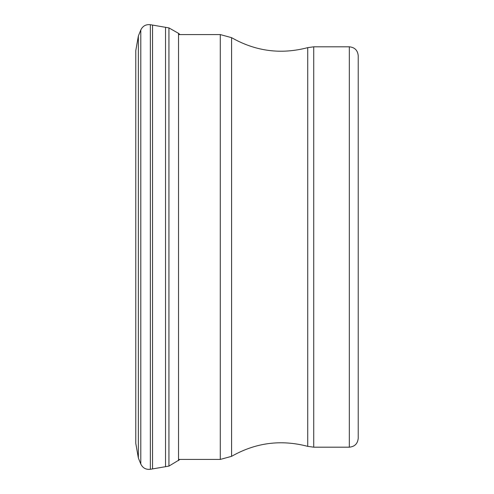 <?xml version="1.0" encoding="UTF-8"?>
<svg xmlns="http://www.w3.org/2000/svg" width="494" height="494" viewBox="0 0 494 494"><rect width="100%" height="100%" fill="white"/><g stroke="black" fill="none" stroke-linecap="round" stroke-linejoin="round"><path stroke-width="0.74" d="M135.782 443.402L138.357 457.975L135.782 443.402L135.782 50.598L138.357 36.019L140.79 29.992C142.735 25.997 145.915 24.231 150.343 24.7L168.936 27.899L168.936 466.101L179.958 459.42M168.936 27.899L178.532 33.364L178.532 460.636M138.357 36.019L138.357 457.981L140.79 464.008C142.735 468.003 145.915 469.769 150.343 469.3L168.936 466.101M152.547 25.083L152.547 468.917M165.533 27.312L165.533 466.688M349.32 447.187L349.32 46.813C354.723 47.344 357.687 50.308 358.218 55.711L358.218 438.289C357.687 443.692 354.723 446.656 349.32 447.187L313.727 447.187L307.731 446.36C280.993 439.333 255.614 442.655 231.587 456.333L220.275 459.42L178.532 459.42M140.79 29.992L140.79 464.008M150.343 24.7L150.343 469.3M220.275 459.42L220.275 34.58L178.532 34.58M231.587 456.333L231.587 37.668C255.608 51.345 280.993 54.667 307.731 47.64L313.727 46.813L313.727 447.187M307.731 446.36L307.731 47.64M178.532 33.364L179.958 34.58M220.275 34.58L231.587 37.668M349.32 46.813L313.727 46.813"/></g></svg>
